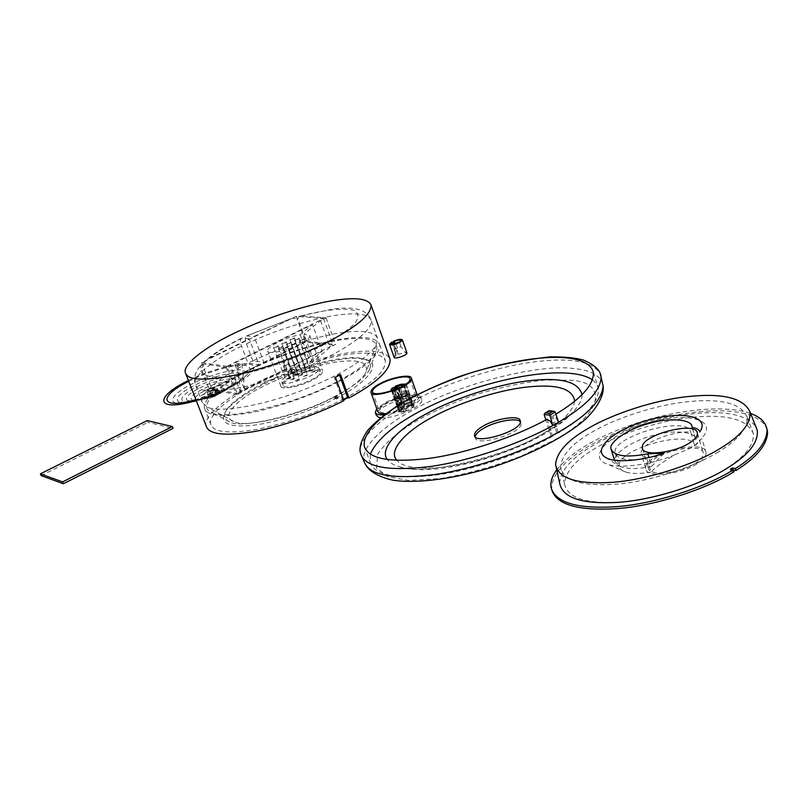 <?xml version="1.0" encoding="UTF-8"?>
<svg xmlns="http://www.w3.org/2000/svg" width="808" height="808" viewBox="0 0 808 808"><rect width="100%" height="100%" fill="white"/><g stroke="black" fill="none" stroke-linecap="round" stroke-linejoin="round"><path stroke-width="0.61" stroke-dasharray="4.04 3.03" d="M336.118 397.041L334.482 397.9L335.987 398.142L337.633 397.284L336.118 397.041L336.451 397.96L337.966 398.213L336.32 399.061L334.815 398.819L336.451 397.96M337.633 397.284L337.966 398.213M334.482 397.9L334.815 398.819M335.987 398.142L336.32 399.061M335.896 397.889L335.199 397.142L337.289 396.364L337.532 397.031L335.896 397.889L335.199 397.142M337.289 396.364L335.653 397.223M336.835 396.294L337.532 397.031M290.89 377.932L289.739 377.76C283.648 381.083 280.699 383.911 280.881 386.244C280.861 390.355 300.283 386.577 312.474 380.093C319.443 376.467 322.846 373.417 322.695 370.933C319.281 367.812 309.939 369.286 294.647 375.346L295.819 375.518C309.262 370.266 317.443 369.014 320.362 371.761C323.069 377.912 283.921 391.718 283.194 385.376C283.022 383.335 285.577 380.861 290.89 377.932L289.567 374.377L295.243 372.074L294.506 371.963L295.819 375.518M246.389 343.814L252.813 360.863L263.822 362.358L254.106 336.421L291.496 318.524L246.288 335.936C244.945 337.128 244.976 339.754 246.389 343.814C272.427 331.634 299.798 322.544 328.502 316.534C353.924 311.989 368.145 313.251 371.175 320.301C373.771 332.361 335.744 356.783 290.254 373.326C239.037 391.981 197.768 395.284 195.455 384.951C193.193 378.407 195.071 371.781 201.101 365.054L203.828 363.964L226.088 367.276L230.24 365.226L237.784 366.327L241.956 364.256L234.381 363.176L312.524 324.553L300.192 334.694C286.668 336.956 265.711 347.177 267.731 351.026C267.953 354.833 286.88 350.793 299.384 344.41C306.666 340.653 310.151 337.714 309.828 335.603L304.05 334.189L320.513 320.594L326.068 317.847L301.273 315.908L299.596 316.13L297.748 318.271L306.141 341.259L335.623 344.4L330.108 347.177L313.908 361.186L304.05 334.189M300.192 334.694L310.05 361.631L313.908 361.186M294.647 375.346L292.344 369.135L287.426 371.539L289.739 377.76M292.344 369.135L294.253 369.397L295.243 372.074M291.496 318.524L297.748 318.271M246.288 335.936L254.106 336.421M249.278 338.784L241.38 338.279C240.067 339.481 240.127 342.107 241.542 346.137L247.985 363.206L259.035 364.751L249.278 338.784L209.494 358.247L203.101 362.944L200.586 366.832L209.363 389.517L259.035 364.751M201.101 365.054L200.586 366.832M252.813 360.863C278.73 348.612 306.02 339.592 334.704 333.785C360.105 329.472 374.387 330.997 377.528 338.37L376.134 345.279C367.084 359.55 335.886 377.77 298.081 391.88C257.378 407.151 217.877 412.514 207.626 407.272L202.414 402.798C198.031 394.314 221.089 376.144 247.854 363.267L252.813 360.863M263.822 362.358L306.141 341.259M340.572 374.589L339.289 374.407L334.159 377.043L335.441 377.225M343.642 399.889L342.632 400.425L343.915 400.637M342.632 400.425L334.159 377.043M339.552 375.124L339.289 374.407M206.494 426.796C201.657 417.352 225.745 397.748 253.762 384.093C281.113 370.407 310.605 360.307 342.249 353.803C370.155 348.935 386.093 350.753 390.062 359.257M336.986 397.748C313.353 410.444 272.821 423.877 249.046 425.654C225.786 427.281 218.453 421.867 227.038 409.404C234.542 401.142 246.066 393.142 261.62 385.386C292.698 368.66 348.238 354.338 363.62 359.156C383.224 361.156 369.963 381.497 336.986 397.748M261.964 384.133C292.314 367.822 346.531 353.833 361.479 358.52C369.609 359.934 372.145 363.913 369.074 370.478C363.731 378.679 352.51 387.204 335.411 396.071C301.556 414.989 239.602 429.452 229.492 421.837C223.22 419.332 222.796 414.565 228.24 407.545C235.542 399.506 246.783 391.698 261.964 384.133M333.795 397.223C301.798 415.1 243.319 428.735 233.724 421.513C219.746 417.362 237.401 398.697 264.327 385.83C284.517 375.387 316.918 364.378 338.613 361.762C360.287 359.075 369.306 362.802 365.671 372.963C360.6 380.75 349.975 388.83 333.795 397.223M337.835 382.073C366.145 367.216 380.114 354.732 379.73 344.632C376.164 336.886 361.085 335.411 334.482 340.208C304.293 346.602 276.164 356.257 250.096 369.185C223.463 382.053 200.394 400.344 204.828 408.989C207.787 416.181 223.008 417.433 250.5 412.747C278.518 407.484 314.918 394.102 337.835 382.073M336.522 381.881C296.607 403.99 223.654 421.231 212.393 412.524C195.526 407.586 218.079 384.972 251.167 369.347C276.033 356.681 315.615 343.188 342.279 339.663C368.993 336.007 380.214 340.239 375.942 352.349C369.791 361.681 356.651 371.529 336.522 381.881M283.406 365.903L284.729 369.468L285.638 369.599L284.315 366.034L283.406 365.903L289.123 363.62L290.436 367.175L289.517 367.054L288.204 363.499M284.315 366.034L289.123 363.62M226.886 366.327L201.636 362.6L296.112 316.372L323.564 318.554L226.886 366.327L237.229 393.405L284.729 369.468M323.564 318.554L333.128 345.077L305.525 342.117L211.797 388.86L237.229 393.405M289.517 367.054L333.128 345.077M294.253 369.397L289.456 371.821L290.446 374.498M289.456 371.821L287.426 371.539M294.506 371.963C307.959 366.711 316.14 365.448 319.049 368.165C321.736 374.256 282.568 388.082 281.861 381.78C281.689 379.76 284.254 377.296 289.567 374.377M314.433 371.65L315.564 370.64L310.898 372.337L314.433 371.65M306.353 375.76L307.495 374.74L302.818 376.447L306.353 375.76M288.86 378.487L290.022 377.457L285.386 379.164L288.86 378.487M301.606 375.074L302.758 374.054L298.112 375.76L301.606 375.074M309.656 370.983L310.787 369.973L306.151 371.67L309.656 370.983M296.92 374.397L298.061 373.377L293.445 375.074L296.92 374.397M293.526 379.184L294.678 378.154L290.022 379.871L293.526 379.184M298.233 379.901L299.394 378.861L294.708 380.578L298.233 379.901M304.939 370.327L306.07 369.327L301.455 371.013L304.939 370.327M310.05 361.631L322.19 351.167L312.524 324.553M320.513 320.594L330.108 347.177M326.068 317.847L335.623 344.4M343.925 398.879C317.494 412.585 288.466 422.756 256.843 429.401C229.371 433.886 214.1 432.401 211.04 424.937C206.484 415.958 229.341 397.374 255.853 384.436C281.81 371.428 309.868 361.822 340.027 355.621C366.61 351.015 381.74 352.732 385.406 360.782C385.911 371.215 372.084 383.911 343.925 398.879M296.112 316.372L305.525 342.117M226.088 367.276L236.461 394.385L209.363 389.517M237.784 366.327L240.572 392.314L236.461 394.385M285.638 369.599L240.572 392.314L230.24 365.226M322.19 351.167L290.436 367.175M241.956 364.256L244.683 390.244L234.381 363.176M201.636 362.6L211.797 388.86M293.365 338.835L289.87 339.562L294.516 337.865L293.365 338.835M286.436 347.965L282.901 348.692L287.618 346.965L286.436 347.965M281.76 347.42L278.255 348.147L282.941 346.42L281.76 347.42M285.264 342.844L281.78 343.572L286.436 341.865L285.264 342.844M298.051 339.33L294.536 340.057L299.202 338.35L298.051 339.33M289.921 343.36L286.416 344.087L291.092 342.38L289.921 343.36M277.134 346.885L273.649 347.612L278.316 345.885L277.134 346.885M294.627 343.885L291.102 344.612L295.799 342.895L294.627 343.885M302.788 339.825L299.253 340.552L303.949 338.845L302.788 339.825M147.238 420.574L147.945 422.332L173.094 428.371M41.168 475.639L147.945 422.332M555.914 414.151L552.783 415.999L556.066 418.079L558.5 422.291L552.793 425.523M360.873 454.157C355.722 440.33 381.174 417.494 411.898 401.546C441.663 385.335 489.961 368.387 529.119 362.63C567.974 356.904 591.668 360.55 600.203 373.559M475.185 436.724L475.235 437.673C475.791 447.45 524.2 432.734 520.968 423.079L520.302 421.837M549.44 410.575L549.814 411.221L544.107 414.433M547.087 419.221L552.611 436.28L551.106 436.027L556.773 432.785L558.288 433.038L552.783 415.999M556.773 432.785L549.814 411.221L555.217 412.009M582.013 394.668C582.144 399.253 579.679 404.434 574.599 410.232C567.398 418.1 557.389 425.634 544.572 432.856C504.939 457.641 420.675 476.488 399.364 466.711C393.749 465.166 389.749 462.772 387.355 459.51M551.106 436.027L545.875 419.887M552.611 436.28C523.13 453.015 472.619 470.599 433.745 475.346C395.849 479.336 374.659 475.074 370.185 462.55L370.418 454.046M592.516 379.911L596.526 383.871L598.516 388.719C598.91 402.111 585.497 416.877 558.288 433.038M406.444 394.385L403.374 385.608L400.414 387.941L403.778 396.617L406.444 394.385C405.737 393.627 403.778 393.86 400.556 395.092L397.768 388.517M397.304 387.214L395.971 387.921M403.778 396.617C400.455 397.97 398.384 398.263 397.556 397.475L398.677 396.082L397.677 395.93L395.809 398.081C396.385 398.99 398.455 398.92 402.01 397.869L398.93 389.072L396.253 390.274L392.486 390.577M398.93 389.072L404.263 386.345L407.272 395.173L407.969 393.89C406.879 392.809 404.081 393.153 399.566 394.94L400.556 395.092M406.414 384.527L413.888 405.939L406.414 384.527L404.263 386.345M400.93 388.507L400.414 387.941L396.385 389.103M398.677 396.082L396.627 390.244L398.091 389.446M398.95 389.113L406.485 410.585L402.475 397.728L399.344 399.081L403.798 411.757L405.081 411.454L400.627 398.778L409.545 393.658L407.323 395.142L404.252 386.355M405.081 411.454L413.605 407.05L409.191 394.395M396.253 390.274L399.344 399.081L400.627 398.778M401.091 401.586L401.95 401.728L400.909 401.667L396.667 388.991L398.506 389.264M401.95 401.728L399.566 394.94M396.627 390.244L394.769 389.971L399.192 402.576L400.081 402.707L399.192 402.576L399.556 403.535L400.101 403.212L400.778 405.141L401.576 404.727L402.596 407.626L404.687 406.707L403.667 403.808L405.161 403.273L406.303 406.131L408.191 405.606L407.303 402.677L408.474 405.545L410.727 405.202L403.263 383.861M396.667 388.991L397.566 389.234L395.87 390.123L394.779 389.971L393.759 387.052M397.677 395.93L400.061 402.717M394.839 387.204L395.87 390.123M396.536 386.315L397.566 389.234M400.101 403.212L401.253 402.636L400.909 401.667M401.253 402.636L402.111 402.768L400.414 403.677L400.081 402.707M401.768 401.808L402.111 402.768M396.486 389.072L395.678 386.769M393.597 387.143L401.091 408.454L401.717 408.08L400.778 405.141M400.414 403.677L399.556 403.535M413.605 407.05L413.959 406.303L406.474 384.871M408.434 394.486L412.858 407.131L413.888 405.939M407.464 395.061L404.394 386.264M407.272 395.173L411.696 407.828L412.858 407.131M406.454 410.535C402.899 411.575 400.829 411.625 400.243 410.696C399.364 408.434 411.999 404.111 412.383 406.525L411.696 407.828M391.941 390.759L399.364 411.848L400.172 412.04L399.142 409.121L397.809 408.585L398.677 411.131L391.547 390.89M392.698 390.618L399.142 409.121M400.909 398.445L405.353 411.12L406.485 410.585M401.697 398.081L398.607 389.274M394.264 390.557L401.808 412.019L405.353 411.12M391.567 390.88L397.819 408.616M413.383 405.444L410.727 405.202M405.232 383.851L412.696 405.222L411.676 402.313L412.939 403.394L416.625 398.132C416.14 393.789 398.576 396.91 387.638 402.859C381.891 405.949 379.124 408.686 379.316 411.04C381.911 414.201 389.739 413.464 402.768 408.838L399.223 409.141M401.909 384.053L409.373 405.374M392.092 388.234L399.606 409.565L398.98 410.232L397.96 407.333L399.172 406.121L399.879 405.677L401.091 408.454M391.415 388.941L397.96 407.333M400.859 384.255L407.303 402.677M392.688 387.699L399.172 406.121M398.708 384.861L405.161 403.273M396.041 385.891L403.525 407.192M400.768 402.849L401.455 404.788M398.859 406.414L399.606 409.565M397.849 407.505L398.869 410.403L397.91 407.384M391.183 389.365L397.748 407.707M397.809 408.585L398.677 411.131M397.849 408.626L399.364 411.848M399.293 409.141L400.314 412.05L401.808 412.019M404.091 383.81L411.555 405.151M402.475 397.728L399.384 388.921M405.293 403.243L407.181 402.717M407.464 402.647L411.676 402.313M399.879 405.677L400.707 405.192M401.576 404.727L403.667 403.808M398.869 411.535L400.172 412.04M398.697 410.787L398.829 411.494M399.879 409.313L398.98 410.232M401.717 408.08L400.899 408.575M413.959 406.303L412.696 405.222L408.474 405.545M408.191 405.606L406.303 406.131M404.687 406.707L402.596 407.626M400.314 412.05L403.798 411.757M417.069 394.526C408.323 393.88 397.778 396.536 385.446 402.505L376.781 408.696M384.174 414.807C399.859 413.565 422.332 402.455 420.675 396.768L417.201 394.556M385.709 413.656C399.647 412.545 419.615 402.677 418.14 397.617C418.14 392.93 398.425 396.294 386.82 402.727C380.669 406 377.669 408.949 377.801 411.575M380.568 417.665C393.011 419.817 424.695 405.576 421.675 399.667C420.736 394.405 399.839 398.081 386.456 405.353C379.487 409.101 376.114 412.434 376.326 415.352M391.587 342.168L396.132 355.197L395.455 348.096L394.001 343.986M395.9 343.491L397.193 347.208L397.859 354.298L394.254 343.935M397.859 354.298L406.303 352.46C406.04 353.389 404.303 351.48 401.091 346.743L397.193 347.208M394.112 357.338L396.132 355.197M209.595 390.769L207.353 390.365L211.757 388.163L214.009 388.567L209.595 390.769L210.524 393.163L208.272 392.749L212.676 390.547L214.938 390.951L210.524 393.163M214.009 388.567L214.938 390.951M211.757 388.163L212.676 390.547M207.353 390.365L208.272 392.749M214.686 395.304C211.504 396.698 209.514 397.112 208.696 396.536L210.928 394.607C214.1 393.203 216.1 392.799 216.908 393.375L214.686 395.304M188.729 381.326L189.9 380.74C207.595 371.63 236.956 363.56 245.683 365.519C255.288 368.418 249.43 375.7 228.119 387.355L195.9 399.697M188.416 380.517L188.476 380.487C207.525 370.69 239.107 362.004 248.561 364.085C260.59 364.873 251.086 377.356 229.694 387.628L196.253 400.586M190.143 402.182C164.792 407.707 168.397 395.163 192.971 383.446C208.605 375.377 234.593 368.266 242.259 370.044C250.672 372.67 245.481 379.124 226.705 389.395L196.334 400.788M193.647 401.435C185.992 402.879 180.992 403.02 178.649 401.859C174.578 398.405 180.103 392.769 195.213 384.931C216.857 373.912 247.995 368.367 242.693 377.255C240.38 381.245 234.562 385.578 225.23 390.264L196.354 400.839M196.051 400.909C175.811 405.495 178.063 395.748 197.495 386.436C209.696 380.114 230.028 374.579 235.936 376.023C242.39 378.134 238.32 383.174 223.745 391.133L196.354 400.849M199.768 387.941C216.069 379.609 239.471 375.528 235.381 382.245C233.613 385.254 229.25 388.507 222.281 392.001C210.484 398.283 190.425 403.142 187.466 400.657C184.335 398.081 188.436 393.849 199.768 387.941M220.816 392.86C209.009 398.324 199.687 400.819 192.859 400.354C188.668 398.627 191.728 394.991 202.05 389.456C224.755 377.831 244.824 380.992 220.816 392.86M204.343 390.961C215.231 385.376 230.856 382.679 228.139 387.163C226.967 389.183 224.048 391.375 219.372 393.708C208.686 398.566 200.95 400.475 196.162 399.445C194.092 397.728 196.819 394.9 204.343 390.961M217.928 394.567C203.838 401.768 192.304 399.465 206.656 392.486C220.382 385.456 232.31 387.476 217.928 394.567M208.959 394.011C216.352 390.85 220.332 390.214 220.897 392.112L216.493 395.415C211.151 397.839 207.282 398.788 204.889 398.263C203.848 397.405 205.212 395.981 208.959 394.011M215.059 396.253C209.08 398.384 207.828 398.152 211.302 395.556C217.251 393.425 218.503 393.668 215.059 396.253M212.565 389.799C209.373 391.203 207.383 391.617 206.575 391.042L208.807 389.133C211.989 387.729 213.979 387.325 214.787 387.891L212.565 389.799M730.341 469.246L730.917 471.226L733.997 471.751M733.502 470.044L730.917 471.226M556.722 469.822C572.65 450.248 602.182 433.755 645.329 420.342C689.194 407.646 729.897 405.788 750.612 413.484M559.671 483.255C560.651 470.266 571.892 457.621 593.385 445.329C616.201 431.694 656.399 417.817 690.527 413.979C724.332 410.212 746.077 414.383 755.763 426.473M551.884 490.274L551.753 489.688C550.238 465.65 591.204 438.552 647.208 421.726C706.99 405.404 756.49 407.131 766.792 428.341M696.789 463.974C679.75 474.862 645.269 478.154 645.764 468.519C642.188 454.207 705.697 437.815 706.111 452.763C706.081 456.5 702.98 460.237 696.789 463.974M674.902 454.732L691.89 447.521C696.597 444.642 699.577 441.845 700.819 439.128L694.718 445.683L690.678 432.068C671.973 430.543 638.835 444.289 641.188 453.662L642.936 456.48L646.784 458.308L651.016 472.054C655.136 467.458 663.095 461.691 674.902 454.732C653.51 464.257 620.1 469.004 608 464.337C585.527 457.57 609.444 432.987 649.097 422.564C688.931 410.989 719.797 420.625 700.819 439.128M663.893 453.217L651.652 466.378L648.925 457.51M692.082 427.412L695.769 439.835C698.486 435.684 699.869 432.947 699.91 431.624M694.85 463.651C700.486 460.237 703.313 456.833 703.334 453.44C702.98 439.865 645.228 454.752 648.471 467.761C648.036 476.528 679.366 473.528 694.85 463.651M651.016 472.054C641.108 473.902 632.775 473.942 626.028 472.185C621.988 470.852 619.776 468.953 619.413 466.499C614.423 449.925 691.446 427.836 694.718 445.683M646.784 458.308C628.422 461.297 617.898 459.56 615.211 453.076C610.333 436.835 687.507 414.565 690.678 432.068M651.652 466.378C637.431 469.377 626.483 469.226 618.797 465.933L614.848 461.186C612.353 454.328 631.826 440.784 652.904 435.451C672.367 429.634 695.94 431.31 695.739 439.441L695.769 439.835M724.806 469.377C701.405 484.446 655.298 499.879 620.271 502.152C586.204 504.051 567.63 498.021 564.55 484.073C565.257 471.599 575.952 459.429 596.627 447.571C619.524 433.785 661.065 419.928 694.446 417.079C727.695 414.13 747.319 419.635 753.339 433.593C754.197 445.168 744.693 457.096 724.806 469.377M718.676 451.733C695.486 466.469 649.945 481.75 615.413 484.275C581.81 486.406 563.53 480.77 560.57 467.367C561.338 455.328 571.963 443.501 592.456 431.866C615.14 418.362 656.237 404.616 689.184 401.566C721.999 398.425 741.3 403.566 747.097 416.989C747.834 428.139 738.361 439.714 718.676 451.733M287.86 319.907L247.359 335.704M202.414 402.798L195.455 384.951C191.213 376.831 214.585 358.954 241.542 346.137M242.461 338.027C228.189 345.016 217.201 351.753 209.494 358.247M203.828 363.964L200.909 371.357C202.949 375.356 209.807 377.326 221.493 377.235C248.117 374.831 285.163 363.6 320.877 346.369C336.572 337.865 347.804 330.321 354.571 323.735C358.904 318.099 358.974 313.716 354.783 310.595C344.753 307.394 323.584 309.959 301.273 315.908M554.631 439.855C603.748 413.686 608.081 381.77 570.125 380.225L544.501 380.063C522.887 382.477 499.667 387.446 474.851 394.971C427.604 411.474 392.213 432.098 377.73 454.116L376.467 467.761L387.567 476.69L408.636 480.427L441.067 478.508C467.893 473.751 494.749 466.216 521.645 455.914L554.631 439.855M364.681 462.923C357.974 449.056 383.548 425.402 414.827 409.131C457.247 384.628 540.35 363.065 574.478 368.68C588.931 369.963 598.173 374.417 602.212 382.033M574.72 401.142C571.973 418.352 539.3 440.158 493.86 455.591C444.804 471.458 405.252 471.397 396.89 460.338M403.03 405.606L411.575 401.212M397.445 385.305L403.899 403.717M395.94 385.941L403.424 407.252M395.455 348.096L394.839 348.894L401.091 346.743L399.798 343.006L393.536 345.168L394.153 344.37M397.142 343.057L399.798 343.006L399.758 341.855M280.881 386.244L267.731 351.026M309.828 335.603L322.695 370.933M377.528 338.37L371.175 320.301C368.741 313.706 362.974 309.787 353.854 308.535C349.682 307.818 342.976 307.939 333.724 308.909L299.596 316.12M241.38 338.279C224.573 346.41 211.817 354.631 203.101 362.944M227.038 409.404L228.24 407.545M363.62 359.156L361.479 358.52M233.724 421.513L207.636 407.272M376.134 345.279L365.671 372.963M229.492 421.837L212.393 412.524M369.074 370.478L375.942 352.349M211.04 424.937L204.828 408.989M379.73 344.632L385.406 360.782M289.87 339.562L301.455 371.013M294.516 337.865L306.07 369.327M282.901 348.692L294.708 380.578M287.618 346.965L299.394 378.861M278.255 348.147L290.022 379.871M282.941 346.42L294.678 378.154M281.78 343.572L293.445 375.074M286.436 341.865L298.061 373.377M294.536 340.057L306.151 371.67M299.202 338.35L310.787 369.973M286.416 344.087L298.112 375.76M291.092 342.38L302.758 374.054M273.649 347.612L285.386 379.164M278.316 345.885L290.022 377.457M291.102 344.612L302.818 376.447M295.799 342.895L307.495 374.74M299.253 340.552L310.898 372.337M303.949 338.845L315.564 370.64M320.362 371.761L319.049 368.165M283.194 385.376L281.861 381.78M475.235 437.673L474.649 435.936M520.968 423.079L520.261 420.928M399.364 466.711C439.178 480.114 545.693 446.188 574.599 410.232M364.469 446.733L370.185 462.55M593.415 372.377L598.516 388.719M394.476 388.709L397.556 397.475M395.809 398.081L400.243 410.696M412.383 406.525L407.969 393.89M397.667 408.333L398.697 411.232M413.938 405.99L412.918 403.081M409.878 378.76L416.625 398.132M372.448 391.749L379.316 411.04M420.675 396.768L421.675 399.667M417.09 394.607L418.14 397.617M394.395 356.56C395.142 357.136 395.294 354.581 394.839 348.894L392.839 344.269M242.693 377.255L241.743 378.407C240.451 380.376 235.047 383.972 225.523 389.193C205.747 399.566 181.234 403.172 181.76 402.172L178.649 401.859M235.381 382.245C234.199 382.295 238.956 381.709 222.574 390.941C207.282 397.647 196.496 400.93 190.203 400.768L187.466 400.657M228.139 387.163L228.139 387.052C227.533 386.992 230.108 386.85 219.655 392.658C210.302 396.88 203.151 399.112 198.202 399.354L196.162 399.445M220.897 392.112L216.766 394.365C208.353 397.506 204.273 398.738 204.545 398.041L204.889 398.263M208.696 396.536L206.575 391.042M216.908 393.375L214.787 387.891M551.147 487.85L551.753 489.688M645.764 468.519L641.188 453.662M706.111 452.763L701.92 438.562M626.018 472.175L608 464.337M615.211 453.076L619.413 466.499M642.683 448.935L648.471 467.761M697.395 433.361L703.334 453.44M605.889 457.601L618.787 465.933M556.348 468.145L555.571 464.63M564.55 484.073L560.57 467.367M747.097 416.989L753.339 433.593M614.848 461.186L614.524 460.176M695.739 439.441L692.173 427.422"/><path stroke-width="1.21" d="M185.608 373.346C181.234 365.065 206.121 346.481 234.482 333.118C262.206 319.736 291.971 309.444 323.776 302.263C351.803 296.728 367.569 297.677 371.084 305.101C371.175 314.878 356.166 327.442 326.058 342.794C301.636 355.247 262.974 369.478 233.381 375.508C204.374 380.952 188.456 380.235 185.608 373.346L206.494 426.796C209.595 434.502 225.26 436.138 253.49 431.704C282.245 426.674 319.726 413.161 343.915 400.637L335.441 377.225L340.572 374.589L349.016 397.97L347.723 397.758L343.642 399.889M347.723 397.758L339.552 375.124M371.084 305.101L390.062 359.257C390.708 369.811 377.023 382.709 349.016 397.97M62.559 481.901L172.367 426.553L173.094 428.371L63.347 483.76L41.168 475.639L40.4 473.841L62.559 481.901L63.347 483.76M172.367 426.553L147.238 420.574L40.4 473.841M549.309 413.433L545.45 412.868L549.258 410.727L553.126 411.292L549.309 413.433L552.824 425.533L550.349 421.311L547.087 419.221C517.453 435.855 466.772 453.53 427.866 458.55C389.941 462.832 368.812 458.894 364.469 446.733C361.651 434.977 378.094 417.685 402.404 403.03C420.372 392.466 442.643 382.578 469.206 373.387C534.3 352.975 587.537 351.49 593.415 372.377C593.88 384.749 581.386 398.667 555.914 414.151M600.203 373.559L601.132 377.407C600.384 391.072 586.184 406.02 558.53 422.271L552.824 425.533M552.793 425.523C522.18 442.814 469.973 461.186 429.21 466.65C389.385 471.276 366.731 467.448 361.237 455.177L360.873 454.157C358.601 448.571 360.853 440.673 367.62 430.492C375.144 421.897 386.658 412.676 402.142 402.818C418.938 393.435 437.492 384.861 457.783 377.104C485.588 367.448 516.221 360.711 549.672 356.894C563.63 356.702 574.831 357.742 583.275 360.014C594.324 364.691 600.233 370.125 601 376.296M520.302 421.837C517.847 417.312 495.95 421.069 484.325 427.927C478.952 430.896 475.902 433.825 475.185 436.724M483.608 425.806C496.698 418.221 520.251 414.797 520.261 420.928C523.473 430.543 475.054 445.279 474.508 435.542C474.377 432.492 477.407 429.25 483.608 425.806M553.126 411.292L555.217 412.009L558.53 422.291M545.45 412.868L544.107 414.433L549.501 415.231L555.217 412.009M549.258 410.727L553.924 411.221M387.355 459.51C378.619 448.602 399.566 427.705 426.967 413.454C452.44 399.344 495.153 384.739 527.967 380.871C560.59 376.942 578.609 381.548 582.013 394.668M545.875 419.887L544.107 414.433M370.418 454.046C380.023 431.129 420.18 407.01 471.216 389.426C526.452 371.367 575.427 367.923 592.516 379.911M397.768 388.517L397.304 387.214L396.051 387.911L395.819 387.224C399.425 385.325 401.95 384.79 403.374 385.608M396.051 387.911L395.819 387.224M395.678 386.769L395.466 386.153L396.536 386.315L392.092 388.234L391.183 389.365L391.547 390.89M392.486 390.577L391.153 389.759M395.466 386.153L400.859 384.255L405.909 384.063M396.385 389.103L394.476 388.709L395.738 387.244M391.304 390.123L391.567 390.88M380.871 383.729C391.678 377.831 409.939 374.579 409.878 378.76C412.545 385.557 372.942 398.677 372.448 391.749C372.357 389.406 375.164 386.739 380.871 383.729M376.781 408.696L375.296 412.474C376.053 414.403 379.013 415.181 384.174 414.807M370.933 392.294C371.458 399.778 414.282 385.598 411.403 378.245C411.464 373.72 391.729 377.235 380.053 383.608C373.872 386.86 370.832 389.759 370.933 392.294L377.801 411.575C378.477 413.292 381.113 413.989 385.709 413.656M375.296 412.474L376.326 415.352L378.649 417.261L380.568 417.665M394.001 343.986L391.587 342.168L389.547 344.289L394.112 357.338C394.294 359.611 407.737 355.126 406.919 352.934L406.303 352.46M394.254 343.935L393.324 341.279L395.9 343.491M393.324 341.279C398.253 339.33 401.273 338.855 402.384 339.865C403.182 341.986 389.709 346.501 389.547 344.289M195.9 399.697C159.277 410.141 158.105 396.354 188.729 381.326M196.253 400.586C154.752 412.767 154.086 396.93 188.416 380.517M196.334 400.788L190.143 402.182M196.354 400.839L193.647 401.435M551.884 490.274C557.045 504.929 578.861 511.03 617.322 508.606C656.874 505.606 707.616 488.486 733.997 471.751L733.422 469.771L730.341 469.246L732.391 467.973L735.472 468.499L736.048 470.478L733.502 470.044M732.391 467.973L732.886 469.68M733.422 469.771C706.849 486.618 655.561 503.839 615.928 506.717C577.407 509.05 555.813 502.768 551.147 487.85C550.086 482.336 551.945 476.326 556.722 469.822M750.612 413.484C760.55 417.019 766.035 422.564 767.045 430.129C766.772 442.653 756.248 455.439 735.472 468.499M755.763 426.473L757.288 430.341C758.439 442.451 748.521 454.995 727.543 467.963C702.95 483.81 654.339 500.051 617.615 502.384C581.911 504.313 562.6 497.94 559.671 483.255L556.348 468.145M766.792 428.341L767.59 432.048C767.327 444.602 756.813 457.419 736.048 470.478M663.893 453.217L647.794 453.823C626.513 457.833 614.252 456.217 611.01 448.965C608.565 442.239 628.119 428.775 649.228 423.392C668.731 417.534 692.305 419.019 692.052 427.018L692.082 427.412C696.345 428.099 698.95 429.502 699.91 431.624C710.555 416.494 681.74 410.343 647.935 420.2C613.908 429.401 591.254 449.571 605.889 457.601C613.939 463.045 642.34 461.105 663.893 453.217M648.925 457.51L647.794 453.823M720.463 448.299C696.203 463.701 648.4 479.72 612.353 482.336C577.286 484.558 558.368 478.649 555.571 464.63C556.621 452.187 567.741 439.966 588.951 427.967C612.545 413.989 655.126 399.707 689.396 396.425C723.524 393.041 743.734 398.223 750.026 411.989C751.016 423.574 741.158 435.674 720.463 448.299M688.81 443.4C673.236 453.207 641.855 456.469 642.37 447.915C639.249 435.28 697.153 420.15 697.395 433.361C697.344 436.674 694.486 440.027 688.81 443.4M602.212 382.033L603.101 385.8C602.253 400.122 587.234 415.666 558.065 432.431C528.109 449.985 475.447 468.953 433.987 474.609C393.506 479.417 370.407 475.518 364.681 462.923L361.237 455.177M396.89 460.338C387.375 450.561 406.474 430.694 432.371 417.211C456.066 404.02 496.173 390.416 526.432 387.123C556.56 383.76 572.66 388.436 574.72 401.142M392.264 342.239C389.82 344.864 392.021 344.895 398.869 342.35C402.536 339.501 400.909 339.168 394.001 341.35M395.89 343.471L397.142 343.057M601.132 377.407L603.101 385.8C604.182 392.234 600.536 404.545 585.679 419.079C565.317 436.936 530.957 454.53 493.203 466.903C455.328 478.619 418.847 483.659 394.122 480.396C375.71 476.811 367.014 468.872 364.681 462.923M545.006 413.029L549.319 410.595M411.403 378.245L417.09 394.607M402.384 339.865L406.919 352.934M399.758 341.855L392.839 344.269M767.045 430.129L767.59 432.048M642.37 447.915L642.683 448.935M757.288 430.341L750.026 411.989M614.524 460.176L611.01 448.965"/></g></svg>
